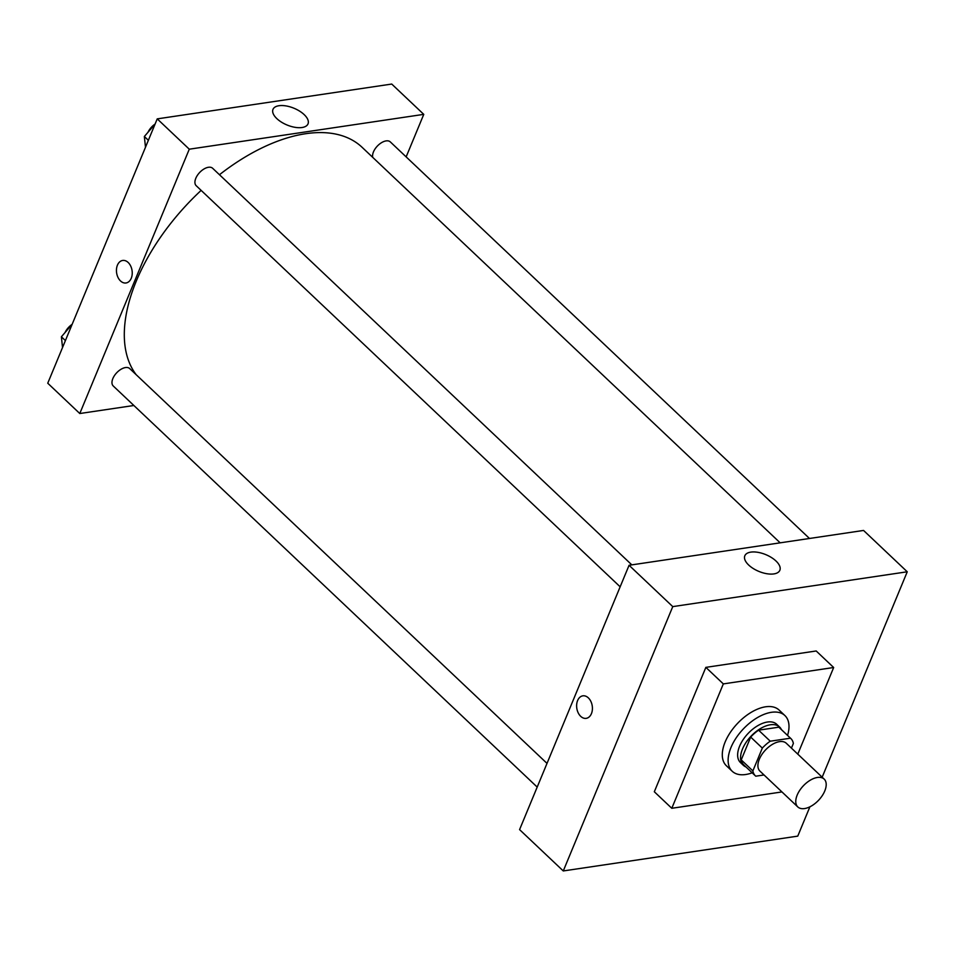 <?xml version="1.0" encoding="UTF-8"?>
<svg xmlns="http://www.w3.org/2000/svg" width="955" height="955" viewBox="0 0 955 955"><rect width="100%" height="100%" fill="white"/><g stroke="black" fill="none" stroke-linecap="round" stroke-linejoin="round"><path stroke-width="1.43" d="M824.774 790.967A19.172 10.505 -46.6 0 1 811.654 805.853A19.172 10.505 -46.6 0 1 797.807 806.939A19.172 10.505 -46.6 0 1 803.358 785.798A19.172 10.505 -46.6 0 1 824.165 779.089A19.172 10.505 -46.6 0 1 824.774 790.967M797.807 806.939L759.953 771.115A19.172 10.505 -46.6 0 1 765.492 749.973A19.172 10.505 -46.6 0 1 786.299 743.265L824.165 779.089M744.112 765.158A25.749 14.098 -46.6 0 1 743.778 764.871A25.749 14.098 -46.6 0 1 741.235 759.882L750.678 737.069A25.749 14.098 -46.6 0 1 758.604 730.181L778.838 727.173L790.489 738.191L770.255 741.199A25.749 14.098 -46.6 0 0 762.329 748.087L752.874 770.9A25.749 14.098 -46.6 0 0 755.429 775.89A25.749 14.098 -46.6 0 0 755.763 776.188L764.012 774.959M791.432 748.123L793.366 743.479A25.749 14.098 -46.6 0 0 790.812 738.49A25.749 14.098 -46.6 0 0 790.489 738.191M778.838 727.173A25.749 14.098 -46.6 0 1 779.161 727.471A25.749 14.098 -46.6 0 1 779.483 727.782M781.417 729.596A26.358 14.432 133.4 0 0 779.59 727.018A26.358 14.432 133.4 0 0 750.988 736.245A26.358 14.432 133.4 0 0 743.36 765.313A26.358 14.432 133.4 0 0 746.034 766.996M743.36 765.313L740.447 762.556A26.358 14.432 -46.6 0 1 748.075 733.488A26.358 14.432 -46.6 0 1 776.678 724.26L779.59 727.018M758.604 730.181L770.255 741.199M741.235 759.882L752.874 770.9M750.678 737.069L762.329 748.087M752.17 772.81A38.343 20.998 -46.6 0 1 732.21 771.258A38.343 20.998 -46.6 0 1 743.3 728.975A38.343 20.998 -46.6 0 1 784.903 715.558A38.343 20.998 -46.6 0 1 787.553 735.41M732.21 771.258L726.385 765.755A38.343 20.998 -46.6 0 1 737.475 723.472A38.343 20.998 -46.6 0 1 779.089 710.054L784.903 715.558M781.954 791.934L671.795 808.288L723.329 683.899L833.667 667.509L797.783 754.14M671.795 808.288L654.318 791.755L705.852 667.366L816.191 650.976L833.667 667.509M705.852 667.366L723.329 683.899M563.271 870.948L797.759 836.126L809.9 806.796L797.759 836.126L563.271 870.948L672.762 606.616L907.25 571.782L822.16 777.203L907.25 571.782L672.762 606.616L563.271 870.948L519.58 829.62L629.07 565.276L672.762 606.616M907.25 571.782L863.559 530.443L629.07 565.276M748.696 565.05A18.957 9.072 -157.5 0 1 744.828 555.762A18.957 9.072 -157.5 0 1 765.815 554.64A18.957 9.072 -157.5 0 1 779.853 570.278A18.957 9.072 -157.5 0 1 766.805 573.716A18.957 9.072 -157.5 0 1 748.696 565.05M588.34 697.866A11.376 7.807 81.6 0 1 592.339 709.971A11.376 7.807 81.6 0 1 586.191 718.351A11.376 7.807 81.6 0 1 576.796 708.24A11.376 7.807 81.6 0 1 582.848 695.837A11.376 7.807 81.6 0 1 588.34 697.866M582.848 695.837A11.376 7.807 -98.4 0 0 576.796 708.24A11.376 7.807 -98.4 0 0 586.191 718.351M136.171 374.694A160.547 87.944 -46.6 0 1 201.135 190.379M219.459 174.729A160.547 87.944 -46.6 0 1 362.112 147.321L780.163 542.834M809.482 538.477L390.32 141.913A11.985 6.566 133.4 0 0 381.666 142.593A11.985 6.566 133.4 0 0 373.465 151.893A11.985 6.566 133.4 0 0 372.748 157.384M537.199 787.087L113.239 385.975A11.985 6.566 -46.6 0 1 116.701 372.772A11.985 6.566 -46.6 0 1 129.701 368.57L547.012 763.391M620.153 586.812L196.193 185.7A11.985 6.566 -46.6 0 1 199.655 172.497A11.985 6.566 -46.6 0 1 212.667 168.295L631.828 564.871M133.867 405.493L79.79 413.527L47.75 383.218L157.241 118.874L189.281 149.195L79.79 413.527M406.15 156.883L423.769 114.361L189.281 149.195M423.769 114.361L391.729 84.052L157.241 118.874M304.144 114.588A18.957 9.072 -157.5 0 1 308.023 123.875A18.957 9.072 -157.5 0 1 287.037 124.998A18.957 9.072 -157.5 0 1 272.987 109.359A18.957 9.072 -157.5 0 1 286.034 105.921A18.957 9.072 -157.5 0 1 304.144 114.588M131.253 278.263A11.376 7.807 81.6 0 1 126.012 282.978A11.376 7.807 81.6 0 1 116.617 272.867A11.376 7.807 81.6 0 1 122.67 260.452A11.376 7.807 81.6 0 1 130.68 266.015A11.376 7.807 81.6 0 1 131.253 278.263M122.67 260.452A11.376 7.807 -98.4 0 0 116.617 272.867A11.376 7.807 -98.4 0 0 126.012 282.978M155.128 123.995L144.348 136.505L145.494 147.249M144.348 136.505L148.371 140.313M147.977 132.303A11.985 6.566 -46.6 0 1 155.044 124.09M72.162 324.27L61.395 336.781L62.529 347.525M61.395 336.781L65.406 340.589M65.024 332.579A11.985 6.566 -46.6 0 1 72.091 324.366M743.778 764.871L755.429 775.89M779.161 727.471L790.812 738.49"/></g></svg>
